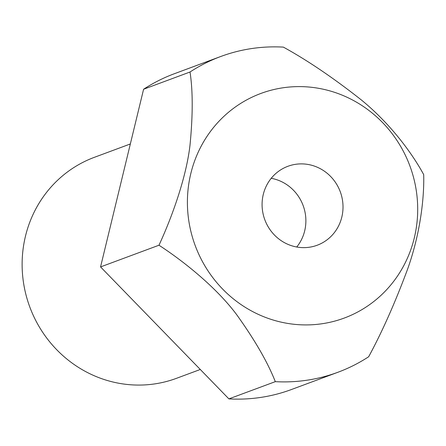 <?xml version="1.0" encoding="UTF-8"?>
<svg xmlns="http://www.w3.org/2000/svg" width="446" height="446" viewBox="0 0 446 446"><rect width="100%" height="100%" fill="white"/><g stroke="black" fill="none" stroke-linecap="round" stroke-linejoin="round"><path stroke-width="0.67" d="M291.372 165.187A42.102 40.24 69.6 0 0 287.893 166.297A42.102 40.24 69.6 0 0 264.199 217.966A42.102 40.24 69.6 0 0 313.722 246.337A42.102 40.24 69.6 0 0 317.201 245.233A42.102 40.24 69.6 0 0 340.895 193.558A42.102 40.24 69.6 0 0 291.372 165.187M130.344 143.963L94.401 157.31A117.883 112.671 69.6 0 0 28.059 301.981A117.883 112.671 69.6 0 0 166.726 381.425A117.883 112.671 69.6 0 0 176.471 378.325L200.293 369.478M334.349 321.209A119.79 114.494 69.6 0 0 413.219 176.248A119.79 114.494 69.6 0 0 270.75 90.315A119.79 114.494 69.6 0 0 191.88 235.276A119.79 114.494 69.6 0 0 334.349 321.209M324.041 376.68A168.404 160.956 69.6 0 0 337.957 372.248A168.404 160.956 69.6 0 0 368.658 356.755C382.183 331.813 395.178 302.561 407.644 269.01C420.45 233.08 424.33 197.366 423.7 174.626C412.215 153.374 390.25 123.453 361.004 99.681C333.279 77.844 307.405 60.316 283.366 47.114A168.404 160.956 69.6 0 0 234.635 52.082A168.404 160.956 69.6 0 0 220.714 56.514A168.404 160.956 69.6 0 0 190.018 72.007C192.94 90.845 192.928 115.269 189.99 145.29C186.199 177.865 171.838 217.475 158.977 245.222C183.953 261.467 216.399 287.497 236.631 314.614C254.828 339.991 267.723 362.336 275.31 381.653A168.404 160.956 69.6 0 0 324.041 376.68M275.31 381.653L228.887 398.886A168.404 160.956 69.6 0 0 277.624 393.918A168.404 160.956 69.6 0 0 291.539 389.486L337.957 372.248M228.887 398.886L100.556 266.92L158.977 245.222M220.714 56.514L174.297 73.752A168.404 160.956 69.6 0 0 143.595 89.245L100.556 266.92M143.595 89.245L190.018 72.007M296.735 247.012A42.102 40.24 69.6 0 0 303.135 205.545A42.102 40.24 69.6 0 0 271.224 178.305"/></g></svg>
